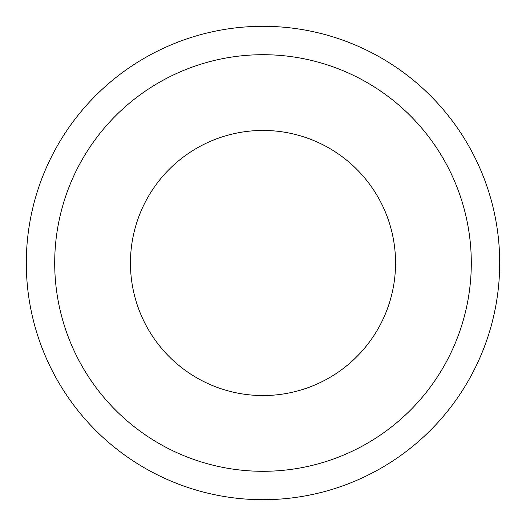 <?xml version="1.0" encoding="UTF-8"?>
<svg xmlns="http://www.w3.org/2000/svg" width="526" height="526" viewBox="0 0 526 526"><rect width="100%" height="100%" fill="white"/><g stroke="black" fill="none" stroke-linecap="round" stroke-linejoin="round"><path stroke-width="0.79" d="M263 130.448A132.552 132.552 0 0 1 395.552 263A132.552 132.552 0 0 1 263 395.552A132.552 132.552 0 0 1 130.448 263A132.552 132.552 0 0 1 263 130.448M263 54.704A208.296 208.296 0 0 1 471.296 263A208.296 208.296 0 0 1 263 471.296A208.296 208.296 0 0 1 54.704 263A208.296 208.296 0 0 1 263 54.704M263 26.3A236.7 236.7 0 0 1 499.7 263A236.7 236.7 0 0 1 263 499.7A236.7 236.7 0 0 1 26.3 263A236.7 236.7 0 0 1 263 26.3"/></g></svg>

